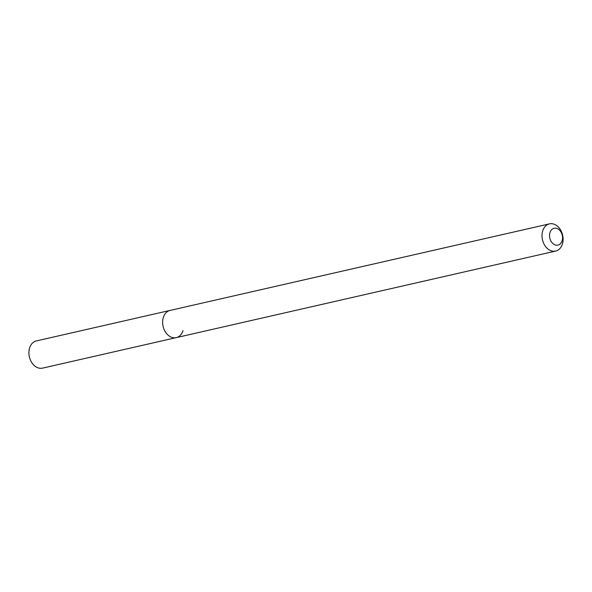 <?xml version="1.0" encoding="UTF-8"?>
<svg xmlns="http://www.w3.org/2000/svg" width="592" height="592" viewBox="0 0 592 592"><rect width="100%" height="100%" fill="white"/><g stroke="black" fill="none" stroke-linecap="round" stroke-linejoin="round"><path stroke-width="0.89" d="M562.134 240.752A8.636 6.401 -102.9 0 1 553.698 244.185A8.636 6.401 -102.9 0 1 549.946 232.604A8.636 6.401 -102.9 0 1 558.374 229.178A8.636 6.401 -102.9 0 1 562.134 240.752M562.4 244.059A13.949 10.338 -102.9 0 1 555.659 251.075A13.949 10.338 -102.9 0 1 544.855 245.495A13.949 10.338 -102.9 0 1 542.716 230.887A13.949 10.338 -102.9 0 1 549.45 223.872A13.949 10.338 -102.9 0 1 560.261 229.452A13.949 10.338 -102.9 0 1 562.4 244.059M183.017 330.602A13.949 10.338 -102.9 0 1 176.275 337.618A13.949 10.338 -102.9 0 1 165.471 332.038A13.949 10.338 -102.9 0 1 163.333 317.438A13.949 10.338 -102.9 0 1 170.074 310.415L36.341 340.925A13.949 10.338 -102.9 0 0 29.6 347.941A13.949 10.338 -102.9 0 0 31.739 362.548A13.949 10.338 -102.9 0 0 42.55 368.128L176.275 337.618A13.949 10.338 -102.9 0 1 165.471 332.038A13.949 10.338 -102.9 0 1 163.333 317.438A13.949 10.338 -102.9 0 1 170.074 310.415L549.45 223.872M555.659 251.075L176.275 337.618"/></g></svg>

